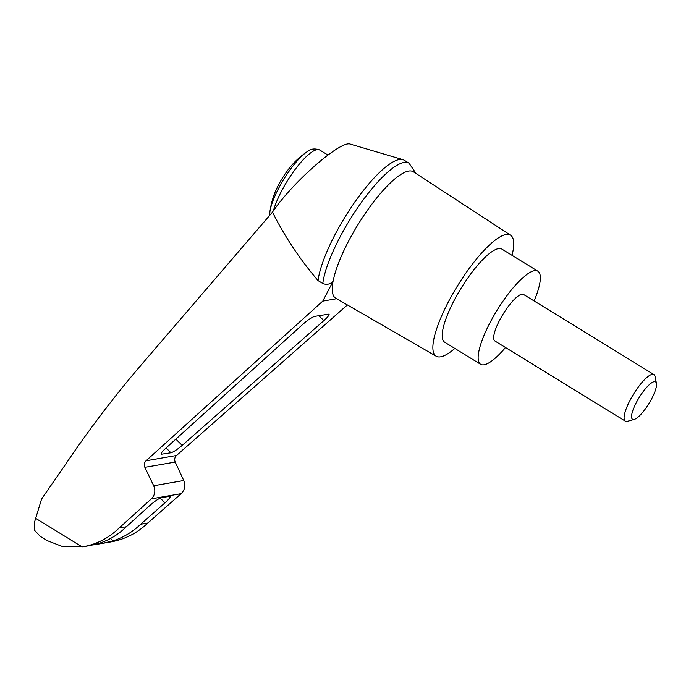 <?xml version="1.0" encoding="UTF-8"?>
<svg xmlns="http://www.w3.org/2000/svg" width="691" height="691" viewBox="0 0 691 691"><rect width="100%" height="100%" fill="white"/><g stroke="black" fill="none" stroke-linecap="round" stroke-linejoin="round"><path stroke-width="1.04" d="M347.383 304.938L176.507 455.49C174.659 457.356 174.218 459.55 175.203 462.063L144.86 467.349L153.696 485.756C155.734 490.783 154.965 495.145 151.381 498.85L119.102 528.01C108.91 537.987 96.921 544.24 83.119 546.745L63.011 546.745L47.213 540.638L40.303 536.389L34.55 530.317L34.602 521.843L41.598 498.98L65.671 464.197C88.733 429.983 113.557 397.308 140.143 366.17L272.479 212.146C292.621 182.035 341.311 139.608 350.484 144.169L402.905 159.656A79.232 20.747 -58.4 0 1 404.252 160.252L408.994 163.162A79.232 20.747 -58.4 0 1 409.072 163.214L416.025 173.51M272.479 212.146C284.908 236.866 300.101 259.678 318.05 280.589A79.232 20.747 -58.4 0 1 354.975 201.867A79.232 20.747 -58.4 0 1 402.905 159.656M454.842 348.445A71.035 18.605 -58.4 0 1 436.246 356.262L335.748 298.218A74.179 19.426 -58.4 0 1 333.062 281.375L322.766 301.121L146.017 460.802C144.229 462.659 143.84 464.836 144.86 467.349M436.246 356.262A71.035 18.605 -58.4 0 1 453.227 293.07A71.035 18.605 -58.4 0 1 505.967 234.508A71.035 18.605 -58.4 0 1 510.606 235.216L413.408 171.809A74.179 19.426 -58.4 0 0 408.571 171.066A74.179 19.426 -58.4 0 0 365.384 213.243A74.179 19.426 -58.4 0 0 333.062 281.375C330.048 284.346 326.627 285.055 322.792 283.5L318.05 280.589M338.046 299.54L336.802 298.823M302.883 324.278C307.944 319.873 311.874 317.247 314.673 316.383L329.046 314.103C329.443 314.984 327.715 317.152 323.872 320.624L182.191 445.375C177.293 449.539 173.545 452.009 170.945 452.778L161.15 454.263C160.744 453.46 162.29 451.456 165.771 448.234L302.883 324.278M336.612 298.711L322.766 301.121M91.238 545.277L99.331 543.273C109.541 539.939 118.524 534.428 126.306 526.758L149.852 505.467C154.914 501.07 158.844 498.436 161.642 497.58L170.15 496.319C170.547 497.192 168.82 499.368 164.976 502.832L140.653 524.253C132.603 531.984 123.352 537.529 112.918 540.906L102.432 543.385L111.018 541.891C125.045 539.343 137.319 533.046 147.857 523.001L181.146 493.668C184.851 489.936 185.724 485.557 183.763 480.521L175.203 462.063M147.857 523.001L140.653 524.253M126.306 526.758L119.102 528.01M102.432 543.385L93.622 544.862M269.905 211.766A40.795 10.685 121.6 0 1 279.224 187.218A40.795 10.685 121.6 0 1 306.545 152.141A87.429 87.429 0 0 0 294.997 161.754A30.421 7.964 121.6 0 0 278.888 184.264A30.421 7.964 121.6 0 0 273.265 197.125A87.429 87.429 0 0 0 269.905 211.766L269.654 215.428M656.45 383.375L655.068 376.474A27.32 7.152 121.6 0 0 653.954 374.582A27.32 7.152 121.6 0 0 630.486 399.458A27.32 7.152 121.6 0 0 625.346 421.139A27.32 7.152 121.6 0 0 627.54 421.285L634.321 419.394A21.957 5.753 121.6 0 0 648.953 403.579A21.957 5.753 121.6 0 0 656.45 383.375A21.957 5.753 121.6 0 0 636.696 401.851A21.957 5.753 121.6 0 0 634.321 419.394M625.346 421.139L494.955 341.034A27.32 7.152 -58.4 0 1 500.094 319.346A27.32 7.152 -58.4 0 1 521.817 294.228A27.32 7.152 -58.4 0 1 523.562 294.478L653.954 374.582M505.518 347.521A54.641 14.312 -58.4 0 1 480.66 364.312A54.641 14.312 -58.4 0 1 493.901 315.588A54.641 14.312 -58.4 0 1 534.385 270.708A54.641 14.312 -58.4 0 1 537.866 271.2A54.641 14.312 -58.4 0 1 534.117 300.965M480.66 364.312L444.71 342.226A54.641 14.312 -58.4 0 1 457.96 293.502A54.641 14.312 -58.4 0 1 498.436 248.622A54.641 14.312 -58.4 0 1 501.916 249.114L537.866 271.2M322.792 283.5A79.232 20.747 -58.4 0 1 361.281 202.567A79.232 20.747 -58.4 0 1 408.994 163.162M510.606 235.216A71.035 18.605 -58.4 0 1 512.048 255.333M35.483 518.233L82.16 546.909M176.507 455.49L146.017 460.802M183.763 480.521L153.696 485.756M181.146 493.668L151.381 498.85M112.918 540.906L110.482 538.514M327.871 155.009L319.76 150.025A43.714 11.445 121.6 0 0 282.222 189.826A43.714 11.445 121.6 0 0 273.377 210.859M161.858 454.358L161.107 453.624M170.945 452.778L166.065 447.975M182.191 445.375L175.834 439.13M323.872 320.624L318.827 315.666M164.976 502.832L160.165 498.099M83.119 546.745L91.696 545.251M306.545 152.141C310.147 148.824 314.552 148.124 319.76 150.025"/></g></svg>
